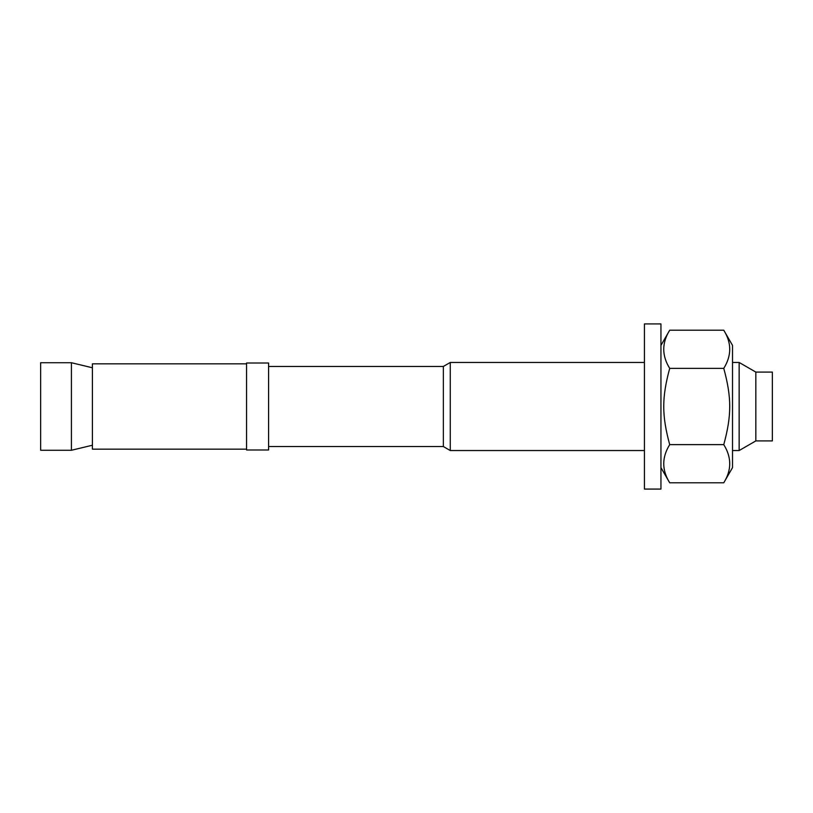 <?xml version="1.0" encoding="UTF-8"?>
<svg xmlns="http://www.w3.org/2000/svg" width="813" height="813" viewBox="0 0 813 813"><rect width="100%" height="100%" fill="white"/><g stroke="black" fill="none" stroke-linecap="round" stroke-linejoin="round"><path stroke-width="1.22" d="M755.836 372.09L772.35 372.09L772.35 440.91L755.836 440.91L739.149 450.544L739.149 362.456L755.836 372.09L755.836 440.91M268.585 366.45L443.359 366.45L450.27 362.456L450.27 450.544L644.435 450.544M443.359 366.45L443.359 446.55L450.27 450.544M268.585 363.005L268.585 449.996L246.563 449.996L246.563 363.005L268.585 363.005M92.408 367.771L71.412 362.73L71.412 450.27L92.408 445.229M71.412 362.73L40.65 362.73L40.65 450.27L71.412 450.27M246.563 449.172L92.408 449.172L92.408 363.828L246.563 363.828M644.435 489.08L644.435 323.92L660.949 323.92L660.949 489.08L644.435 489.08M669.709 444.64C661.762 457.363 661.762 470.077 669.709 482.79L723.763 482.79C731.71 470.077 731.71 457.363 723.763 444.64C731.71 415.473 731.71 397.527 723.763 368.36C731.71 355.637 731.71 342.923 723.763 330.21L669.709 330.21C661.762 342.923 661.762 355.637 669.709 368.36C661.762 397.527 661.762 415.473 669.709 444.64L723.763 444.64M669.709 368.36L723.763 368.36M723.763 482.79L732.523 467.617L732.523 345.383L723.763 330.21M660.949 345.383L669.709 330.21M732.523 450.544L739.149 450.544M450.27 362.456L644.435 362.456M732.523 362.456L739.149 362.456M268.585 446.55L443.359 446.55M660.949 467.617L669.709 482.79"/></g></svg>
